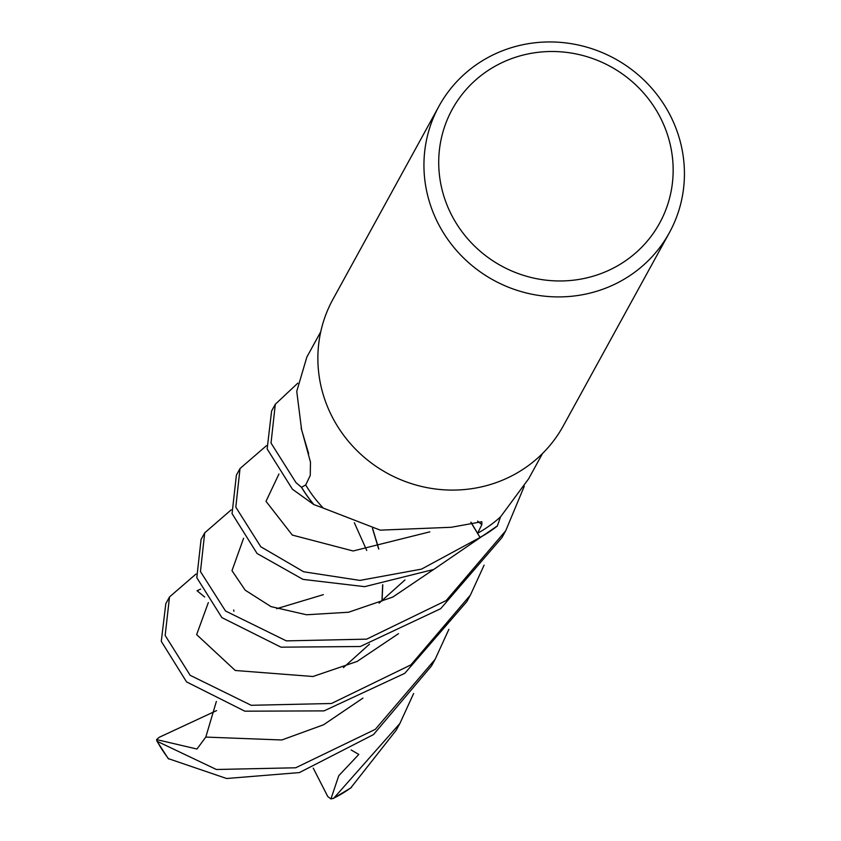 <?xml version="1.0" encoding="UTF-8"?>
<svg xmlns="http://www.w3.org/2000/svg" width="841" height="841" viewBox="0 0 841 841"><rect width="100%" height="100%" fill="white"/><g stroke="black" fill="none" stroke-linecap="round" stroke-linejoin="round"><path stroke-width="1.26" d="M239.801 468.931L236.405 475.112L232.053 513.62L257.083 553.504L302.991 579.386L364.647 586.661L433.683 569.473L497.357 525.888A131.343 126.192 -151.2 0 1 480.022 537.399L470.855 522.272L480.064 537.462L421.52 569.115L359.948 580.406L303.664 571.775L260.784 546.755L235.806 507.165L240.021 468.532L266.471 445.677M477.604 521.126A2214.595 897.41 87.2 0 1 481.861 524.668L481.84 521.735L451.27 527.275L380.269 530.145L323.343 508.122A126.497 121.535 -151.2 0 1 323.249 508.027L313.924 504.621A131.343 126.192 -151.2 0 1 301.583 487.254L305.746 484.931L301.509 487.296L295.99 482.639L271.023 443.039L275.312 404.258L297.798 383.16M320.747 331.753L306.839 357.078L296.747 391.338L301.562 429.436L310.476 462.151L310.255 475.417L305.714 485.005A126.497 121.535 -151.2 0 0 323.249 508.027L313.935 504.621A131.343 126.192 -151.2 0 1 301.583 487.254L305.746 484.942M481.861 524.668L477.572 533.268A126.497 121.535 -151.2 0 0 500.511 516.879A126.497 121.535 -151.2 0 0 500.605 516.784L528.6 478.844L542.498 453.52M669.383 232.684L563.312 425.861A131.427 126.266 -151.2 0 1 447.286 489.988A131.427 126.266 -151.2 0 1 332.153 416.789A131.427 126.266 -151.2 0 1 332.91 299.354L438.981 106.176A131.427 126.266 -151.2 0 1 555.018 42.05A131.427 126.266 -151.2 0 1 670.151 115.249A131.427 126.266 -151.2 0 1 669.383 232.684A131.427 126.266 -151.2 0 1 553.357 296.81A131.427 126.266 -151.2 0 1 438.224 223.611A131.427 126.266 -151.2 0 1 438.981 106.176M660.301 117.467A118.276 113.64 -151.2 0 1 609.315 270.087A118.276 113.64 -151.2 0 1 451.575 215.002A118.276 113.64 -151.2 0 1 502.561 62.381A118.276 113.64 -151.2 0 1 660.301 117.467M470.992 522.24L477.572 533.268M497.578 525.341L500.511 516.879L497.578 525.341M497.357 525.888A131.343 126.192 -151.2 0 1 480.022 537.399L470.876 522.261M524.279 486.235L505.704 530.766L446.182 600.548L366.644 639.149L286.329 640.874L225.514 610.997L200.463 571.586L204.71 532.837L231.212 509.825M201.073 539.449L196.805 577.704L221.887 617.609L280.978 647.171L360.284 646.508L440.652 608.705L502.003 537.515L505.704 530.766M484.101 565.163L470.424 595.039L410.871 664.895L331.47 703.497L251.207 705.294L190.182 675.323L165.162 635.47L169.514 596.942L196.016 574.014M169.514 596.942L165.803 603.691L161.272 641.336L186.565 681.904L244.836 711.181L324.037 710.887L404.784 673.326L466.808 601.62L469.951 595.88M497.294 526.045A131.417 126.266 -151.2 0 1 480.064 537.462M413.614 693.52L399.906 723.449L333.835 798.12L330.923 798.95L338.755 775.717L358.802 754.44L351.16 749.962M350.771 787.912L396.206 730.198L399.906 723.449M275.312 404.258L271.601 411.007L267.144 448.915L292.395 489.189L313.767 504.558A131.417 126.266 -151.2 0 1 301.509 487.296M448.873 629.341L435.112 659.344L375.317 729.336L295.706 767.78L216.389 769.494L157.162 741.32L156.573 739.586L196.962 749.026L205.803 737.084L216.358 701.457M168.494 758.677L226.607 778.503L299.375 772.585L373.478 734.592L431.475 665.956L435.112 659.344M156.573 739.586L159.17 737.315L216.558 710.624M276.647 608.695L323.343 594.661M379.112 603.144L404.952 579.954M200.642 589.131L197.015 590.718L204.689 597.015M382.066 600.905L382.771 584.747M378.807 549.005L372.595 528.421M381.961 600.989L382.644 584.768M378.692 549.026L372.479 528.39M369.504 644.143L343.443 667.596M330.923 798.939L327.769 796.532L313.23 768.106M351.517 787.376A131.427 126.266 -151.2 0 1 333.835 798.12M168.736 759.003A131.427 126.266 -151.2 0 1 157.162 741.32M208.326 602.577L196.636 634.619L235.259 670.487L312.978 676.5L357.131 661.436L398.487 633.662M278.939 474.009L266.008 501.32L292.3 535.076L353.125 550.981L429.825 531.848M205.803 737.084L281.798 739.985L323.522 724.795L362.944 698.114M301.099 428.069L308.636 453.614M243.596 538.24L231.99 570.682L245.215 590.193L271.002 606.613L306.492 614.76L348.584 612.237L392.8 597.068L433.557 569.536M204.71 532.837L201.083 539.449M233.945 611.228L233.651 609.967M354.334 522.755L366.76 550.456M168.295 758.687L156.699 740.763M333.173 798.519L351.118 787.712"/></g></svg>
